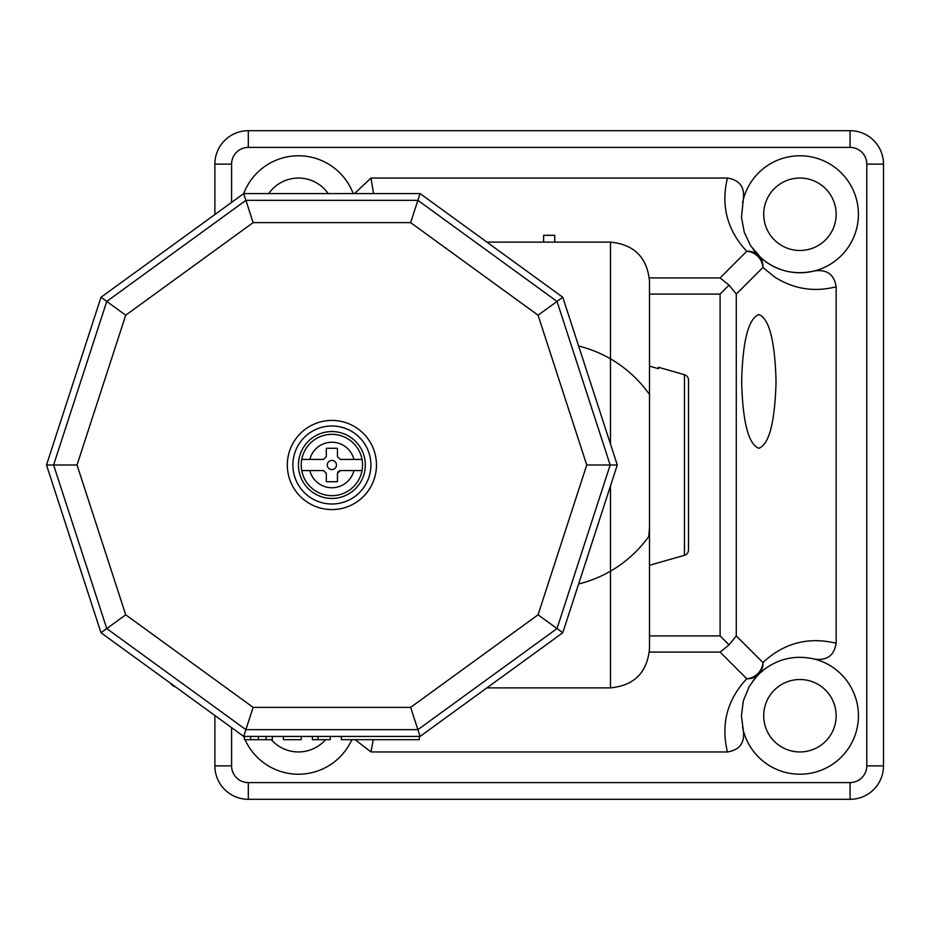 <?xml version="1.0" encoding="UTF-8"?>
<svg xmlns="http://www.w3.org/2000/svg" width="930" height="930" viewBox="0 0 930 930"><rect width="100%" height="100%" fill="white"/><g stroke="black" fill="none" stroke-linecap="round" stroke-linejoin="round"><path stroke-width="1.4" d="M341.356 736.421L341.356 739.687L419.372 739.687L419.372 736.421M312.387 736.421L312.387 739.687L330.22 739.687L330.22 736.421M317.955 736.421L317.955 739.687M283.418 736.421L283.418 739.687L301.239 739.687L301.239 736.421M244.416 736.421L244.416 739.687L272.269 739.687L272.269 736.421M266.038 736.421L266.038 739.687M258.342 736.421L258.342 739.687M250.635 736.421L250.635 739.687M175.747 687.049A11.148 11.148 0 0 1 170.33 683.12M331.894 431.567A33.434 33.434 0 0 1 365.316 465A33.434 33.434 0 0 1 331.894 498.434A33.434 33.434 0 0 1 298.46 465A33.434 33.434 0 0 1 331.894 431.567M688.491 380.056A5.568 5.568 0 0 0 684.445 374.697L684.445 555.303A5.568 5.568 0 0 0 688.491 549.944L688.491 380.056L688.491 549.944M649.489 366.106L658.394 368.699L649.489 366.106L649.489 282.011L649.489 647.815L649.489 565.289L684.445 555.303M684.445 374.697L658.394 367.257L658.394 368.699M331.894 425.998A39.002 39.002 0 0 1 370.896 465A39.002 39.002 0 0 1 331.894 504.002A39.002 39.002 0 0 1 292.88 465A39.002 39.002 0 0 1 331.894 425.998M331.894 509.57A44.57 44.57 0 0 0 376.464 465A44.57 44.57 0 0 0 331.894 420.43A44.57 44.57 0 0 0 287.312 465A44.57 44.57 0 0 0 331.894 509.57M245.892 200.334L106.752 301.425L53.603 465L106.752 628.575L245.892 729.666L417.884 729.666L557.024 628.575L610.173 465L557.024 301.425L417.884 200.334L245.892 200.334L253.134 222.63L410.642 222.63L420.081 193.58L243.695 193.58L245.892 200.334M253.134 707.37L125.713 614.8L101.01 632.749L243.695 736.421L253.134 707.37L410.642 707.37L420.081 736.421L562.778 632.749L538.063 614.8L410.642 707.37M125.713 614.8L77.039 465L46.5 465L101.01 632.749M77.039 465L125.713 315.2L101.01 297.251L46.5 465M125.713 315.2L253.134 222.63M410.642 222.63L538.063 315.2L562.778 297.251L420.081 193.58M538.063 315.2L586.737 465L617.276 465L562.778 297.251M586.737 465L538.063 614.8M301.75 470.568A30.644 30.644 0 0 1 301.75 459.432L309.829 459.432L301.75 459.432A30.644 30.644 0 0 1 362.026 459.432A30.644 30.644 0 0 1 362.026 470.568L353.946 470.568L362.026 470.568A30.644 30.644 0 0 1 301.75 470.568L309.829 470.568L301.75 470.568A30.644 30.644 0 0 0 362.026 470.568M327.29 465A4.592 4.592 0 0 0 334.184 468.976A4.592 4.592 0 0 0 334.184 461.024A4.592 4.592 0 0 0 327.29 465M323.535 470.568L326.314 473.358L323.535 470.568L309.829 470.568A22.75 22.75 0 0 0 353.946 470.568L340.252 470.568L337.462 473.358L338.032 471.661M339.334 470.72L340.252 470.568M362.026 459.432L353.946 459.432L362.026 459.432A30.644 30.644 0 0 0 301.75 459.432M340.252 459.432L337.462 456.642L340.252 459.432L353.946 459.432A22.75 22.75 0 0 0 309.829 459.432L323.535 459.432L326.314 456.642L323.535 459.432M326.314 456.642L326.314 448.283L337.462 448.283L337.462 456.642M337.462 473.358L337.462 481.717L326.314 481.717L326.314 473.358M244.416 738.129A58.509 58.509 0 0 1 243.73 736.421L420.081 736.421M562.778 632.749L617.276 465M353.179 193.58A58.509 58.509 0 0 0 243.73 193.58L101.01 297.251M578.611 583.994A122.586 122.586 0 0 0 649.489 535.482M648.733 393.46A122.586 122.586 0 0 0 578.611 346.007M649.489 527.915L648.733 536.54M836.14 214.272A36.212 36.212 0 0 0 799.928 178.049A36.212 36.212 0 0 0 763.704 214.272A36.212 36.212 0 0 0 799.928 250.484A36.212 36.212 0 0 0 836.14 214.272M328.185 193.58A36.212 36.212 0 0 0 268.735 193.58M836.14 715.728A36.212 36.212 0 0 0 799.928 679.516A36.212 36.212 0 0 0 763.704 715.728A36.212 36.212 0 0 0 799.928 751.952A36.212 36.212 0 0 0 836.14 715.728M756.055 677.028L749.045 686.852L743.361 700.802L741.419 715.728L743.303 730.48A58.509 58.509 0 0 0 858.425 715.728A58.509 58.509 0 0 0 814.668 659.114C794.743 654.546 776.934 658.789 761.217 671.855L756.055 677.028M776.004 383.427C774.725 422.906 769.005 444.517 758.834 448.283C748.418 444.238 742.686 421.953 741.652 381.428C742.686 340.892 748.418 318.606 758.834 314.561C769.005 318.327 774.725 339.938 776.004 379.417L776.004 383.427M743.303 199.52L741.501 217.283L744.209 232.105L750.603 245.741L761.217 258.145C776.934 271.211 794.743 275.454 814.668 270.886A58.509 58.509 0 0 0 807.356 156.24A58.509 58.509 0 0 0 743.303 199.52C744.93 187.139 739.641 179.978 727.423 178.049L370.965 178.049L354.551 193.58M214.877 715.484L214.877 765.878A33.434 33.434 0 0 0 248.31 799.312L850.067 799.312A33.434 33.434 0 0 0 883.5 765.878L883.5 164.122A33.434 33.434 0 0 0 850.067 130.688L248.31 130.688A33.434 33.434 0 0 0 214.877 164.122L214.877 214.516M554.757 242.126L554.757 235.313L543.62 235.313L543.62 242.126M355.132 739.687L370.965 751.952L727.423 751.952C739.629 750.033 744.93 742.872 743.303 730.48M245.09 739.687A58.509 58.509 0 0 0 351.831 739.687M811.553 658.417L814.68 659.138C827.049 660.742 834.21 655.452 836.14 643.223L836.14 286.777C834.222 274.559 827.061 269.27 814.668 270.886L811.553 271.583M858.425 214.272A58.509 58.509 0 0 1 758.555 255.634A16.717 15.705 135 0 1 762.926 267.456A16.717 15.705 -135 0 0 746.732 251.263A16.717 15.705 -45 0 1 758.555 255.634L764.925 261.144M727.423 751.952C720.773 724.098 727.213 699.686 746.732 678.737A16.717 15.705 -45 0 0 762.926 662.544A16.717 15.705 45 0 1 758.555 674.366A16.717 15.705 -135 0 1 746.732 678.737L720.099 652.093L729.05 644.85L720.099 635.911L720.099 294.089L649.489 294.089M729.05 644.85L736.281 635.911L762.926 662.544C783.874 643.025 808.286 636.585 836.14 643.223M836.14 286.777C814.215 292.357 793.697 289.091 774.574 276.977L762.926 267.456L736.281 294.089L729.05 285.15L720.099 294.089M729.05 285.15L720.099 277.907L746.732 251.263C727.213 230.315 720.773 205.902 727.423 178.049M271.293 739.687A36.212 36.212 0 0 0 325.616 739.687M486.901 687.875L610.475 687.875L610.475 485.925M610.475 444.075L610.475 242.126L486.901 242.126M883.5 164.122L866.783 164.122L866.783 765.878L883.5 765.878M850.067 130.688L850.067 147.405A16.717 16.717 0 0 1 866.783 164.122M866.783 765.878A16.717 16.717 0 0 1 850.067 782.595L850.067 799.312M248.31 130.688L248.31 147.405L850.067 147.405M850.067 782.595L248.31 782.595L248.31 799.312M214.877 164.122L231.593 164.122A16.717 16.717 0 0 1 248.31 147.405M248.31 782.595A16.717 16.717 0 0 1 231.593 765.878L214.877 765.878M231.593 765.878L231.593 727.632M231.593 202.368L231.593 164.122M736.281 294.089L736.281 635.911M373.279 739.687L370.965 751.952M720.099 652.093L649.349 652.093M649.489 635.911L720.099 635.911M649.349 277.907L720.099 277.907M370.965 178.049L373.546 193.58M610.475 687.875C634.167 685.561 647.175 672.564 649.489 648.873L649.489 281.127C647.175 257.436 634.167 244.439 610.475 242.126M753.044 680.737L758.555 674.366L764.925 668.856M743.326 730.492L742.605 727.365M743.326 199.508L742.605 202.635M758.555 255.634L753.044 249.263"/></g></svg>
